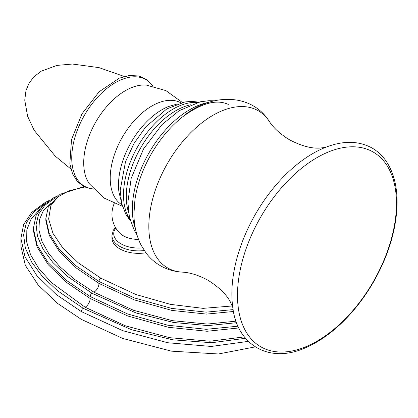 <?xml version="1.0" encoding="UTF-8"?>
<svg xmlns="http://www.w3.org/2000/svg" width="418" height="418" viewBox="0 0 418 418"><rect width="100%" height="100%" fill="white"/><g stroke="black" fill="none" stroke-linecap="round" stroke-linejoin="round"><path stroke-width="0.63" d="M248.323 341.375L211.257 346.454L167.743 342.744L122.725 330.659L81.343 311.588L56.153 294.46L36.977 275.802L24.981 256.746L20.9 238.453L20.9 246.239L25.32 265.305L38.184 285.024L57.741 303.515L81.343 319.373L122.714 338.439L171.427 351.157L218.53 353.973L255.199 346.888M245.481 338.282L211.68 342.729L172.733 339.808L131.618 329.755L83.224 308.322L57.397 290.641L42.322 276.371L31.606 262.039L25.346 248.062L23.596 234.822L26.381 222.669L33.78 211.905L45.834 202.965M244.358 336.887L209.925 341.213L169.656 337.687L125.583 325.883L85.11 307.23L51.299 282.453L38.634 268.272L30.577 254.771L26.653 241.855L26.836 229.858L31.131 218.954L39.574 209.491M55.343 197.73L44.909 205.212L38.597 214.204L36.084 224.612L37.479 236.322L42.997 249.055L52.783 262.41L67.157 276.167L92.044 293.269L136.028 312.951L173.548 322.487L208.007 325.601L236.614 322.691M236.065 321.16L207.323 324.06L172.341 320.663L133.551 310.302L93.93 292.177L74.388 279.276L59.69 266.532L48.822 253.705L41.946 241.379L38.916 229.989L39.438 219.732L43.289 210.771L50.541 203.064M84.755 186.982L68.782 190.843L57.872 196.904L50.892 205.572L48.629 218.927L52.987 233.406L62.705 247.801L78.27 262.812L100.863 278.21L135.866 294.497L170.361 304.351L203.096 308.359L232.288 305.971M145.861 252.78A26.663 15.393 180 0 1 111.956 237.967L111.956 235.486A26.663 15.393 0 0 0 144.262 250.534M237.487 295.312A112.426 64.91 120 0 0 237.926 304.717A112.426 64.91 120 0 0 321.17 338.669A112.426 64.91 120 0 0 396.483 203.519A112.426 64.91 120 0 0 325.345 153.301A112.426 64.91 120 0 0 237.487 295.312M81.343 311.588A2.665 1.541 -60 0 1 83.224 308.322M20.9 238.453L23.601 224.57L31.679 212.422L45.311 202.39L49.136 200.504M238.866 327.958L207.035 331.27L168.501 327.315L127.882 316.018L90.157 298.489A7.143 4.123 -60 0 1 85.11 307.23M92.044 293.269A2.665 1.541 120 0 0 90.157 296.534L127.584 313.955L167.895 325.246L206.231 329.311L238.046 326.197M233.49 311.483L206.576 314.101L171.96 310.428L134.345 299.894L98.977 283.435A7.143 4.123 -60 0 1 93.93 292.177M100.863 278.21A2.665 1.541 120 0 0 98.977 281.476L134.199 297.888L171.673 308.416L206.21 312.141L233.145 309.607M98.977 283.435L76.437 268.11L59.487 251.626L49.188 235.297L45.844 220.479L45.844 218.52L49.188 233.343L59.487 249.671L76.437 266.156L98.977 281.476M57.851 195.749L53.53 197.85L42.683 205.849L36.058 215.516L33.372 228.489L37.087 245.042L48.232 262.739L66.295 280.306L90.157 296.534M90.157 298.489L66.295 282.265L48.232 264.693L37.087 246.996L33.372 230.443L33.372 228.489M93.595 189.004A61.519 35.52 120 0 1 84.483 115.18A61.519 35.52 -60 0 1 152.972 86.16M182.342 102.478L165.941 90.628L146.467 85.126A58.912 34.015 -60 0 0 95.91 121.779A58.912 34.015 120 0 0 89.447 183.889L103.951 198.001L122.411 206.283M122.009 204.867A58.912 34.015 120 0 1 122.417 137.083A58.912 34.015 -60 0 1 180.916 102.838M168.606 106.47L168.271 106.6A61.519 35.52 -60 0 0 131.236 142.172A61.519 35.52 120 0 0 118.947 192.034L119.005 192.442M115.77 227.988A24.887 14.369 0 0 0 118.984 242.513A24.887 14.369 0 0 0 142.585 247.869M138.52 239.425A21.689 12.524 180 0 1 119.903 233.228L119.788 233.119M197.604 102.462A70.046 40.441 -60 0 0 123.503 194.898A70.046 40.441 120 0 0 130.029 219.507M128.572 212.375A70.046 40.441 -60 0 1 126.283 196.507A70.046 40.441 -60 0 1 190.702 104.766M135.542 229.226A81.353 46.973 -60 0 1 132.344 209.235A81.353 46.973 -60 0 1 208.781 102.373M182.943 116.601C209.387 93.679 250.607 92.117 269.077 121.058A90.716 52.375 -60 0 0 196.909 126.931A90.716 52.375 -60 0 0 148.829 226.399A90.716 52.375 120 0 0 181.867 272.102C174.254 271.637 167.127 269.526 160.496 265.775C154.89 262.53 150.114 258.334 146.169 253.188L141.023 245.026C136.237 235.376 133.885 224.785 133.969 213.264L134.941 199.741A83.793 48.378 -60 0 1 182.943 116.601L182.943 116.601C201.471 103.1 216.587 99.035 228.291 104.406M324.352 147.826A114.49 66.101 120 0 0 324.086 147.935L324.086 147.935A114.49 66.101 120 0 0 231.865 293.75A114.49 66.101 120 0 0 232.648 306.305L232.648 306.305C236.729 346 270.545 364.527 306.953 347.102C318.218 342.049 329.212 334.557 339.933 324.619C352.703 312.695 363.832 298.593 373.311 282.312C388.829 255.048 396.755 228.395 397.1 202.349C397.079 186.308 393.672 172.947 386.875 162.273C382.987 156.29 378.144 151.593 372.339 148.181C358.508 140.5 342.426 140.417 324.086 147.935M83.934 186.585L60.02 194.313L48.253 207.093L45.844 218.525M153.176 86.202L146.932 79.608L138.797 75.961L129.392 75.501L119.323 78.156L99.113 91.761L82.022 113.759L71.515 139.56L69.837 163.866L72.575 173.914L77.67 181.83L84.901 187.05L93.736 189.161M176.856 104.113L168.271 106.6M118.947 192.034L121.084 200.713M115.399 227.35L113.325 230.234L111.956 235.486M114.192 203.55A26.663 26.663 0 0 0 119.903 233.228M130.385 220.782L126.017 214.721L121.612 203.289L120.191 190.289L125.499 161.756L134 143.478L145.762 126.905L166.834 108.873L184.897 101.961L191.454 101.375L198.884 102.133M136.932 234.775L134.152 230.156L129.392 216.911L127.871 202.27L131.163 178.444L143.484 149.001L161.985 124.606L179.218 110.645L200.405 101.788L208.895 100.707L214.277 100.806M134.941 199.741L134.053 211.905M269.077 121.058C273.445 127.892 280.227 134.126 289.423 139.753C300.965 145.778 310.982 148.557 319.483 148.103L325.423 147.434M232.889 307.711L230.48 302.204C226.598 294.591 219.157 287.302 208.148 280.326C198.702 275.211 189.939 272.468 181.867 272.102M238.171 306.488L237.926 304.717M327.001 152.622L325.345 153.301M124.282 76.484L99.071 67.648L72.356 64.027L56.879 65.417L41.173 71.217L33.931 76.818L29.077 83.145L25.984 90.57L24.751 100.111L27.588 116.157L34.119 130.254L55.166 156.066L70.872 168.997"/></g></svg>
